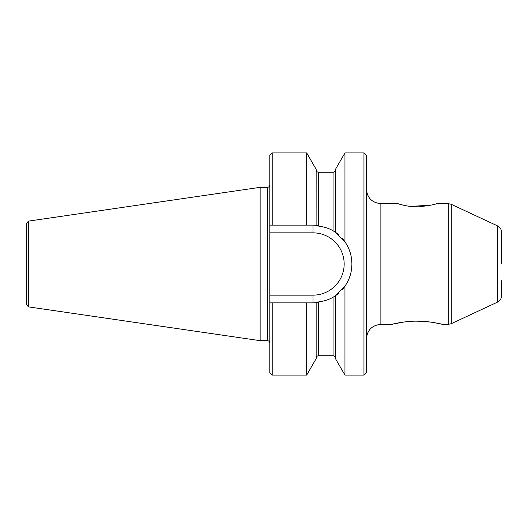 <?xml version="1.0" encoding="UTF-8"?>
<svg xmlns="http://www.w3.org/2000/svg" width="528" height="528" viewBox="0 0 528 528"><rect width="100%" height="100%" fill="white"/><g stroke="black" fill="none" stroke-linecap="round" stroke-linejoin="round"><path stroke-width="0.79" d="M501.6 280.718L501.6 295.607C501.475 298.604 500.082 300.788 497.416 302.168L497.416 225.832L451.275 204.31L448.213 203.636L448.213 324.364L451.275 323.69L451.275 204.31M448.213 203.636L436.405 203.636C435.6 204.428 429.917 205.471 419.364 206.765C408.395 207.372 397.36 203.518 397.769 203.636L402.811 205.055M410.586 206.441L431.31 205.069M26.4 296.974L26.4 223.509L28.466 221.12L260.139 187.334L260.139 340.666L28.466 306.88L28.466 221.12M335.471 358.169C335.333 356.704 334.528 355.898 333.056 355.753L333.056 297.244L334.58 296.347L333.056 297.244C328.918 299.633 324.093 301.191 318.569 301.91L316.153 302.749L313.018 302.874L269.795 302.874L272.21 302.874L272.21 375.071L269.795 372.656L269.795 155.344L272.21 152.929L272.21 225.126L306.676 225.126L306.676 152.929L316.153 169.349L316.107 225.245A38.874 38.874 0 0 0 315.315 225.192M316.153 225.251L318.569 226.09C324.093 226.809 328.918 228.367 333.056 230.756L335.471 232.267L344.956 241.837L343.457 239.824M343.207 288.493L344.956 286.163L334.58 296.347A38.874 38.874 0 0 0 335.069 296.017M335.372 295.805A38.874 38.874 0 0 0 338.989 292.928M342.164 289.727A38.874 38.874 0 0 0 347.602 281.747M347.926 281.114A38.874 38.874 0 0 0 350.11 275.642M351.45 269.848A38.874 38.874 0 0 0 351.45 258.159M350.11 252.358A38.874 38.874 0 0 0 347.926 246.886M347.569 246.187A38.874 38.874 0 0 0 342.164 238.273M338.989 235.072A38.874 38.874 0 0 0 335.471 232.267L335.471 169.349L344.956 152.929L344.956 241.837C349.516 248.497 351.826 255.889 351.892 264C351.826 272.111 349.516 279.497 344.956 286.163L344.956 375.071L363.964 375.071L363.964 152.929L344.956 152.929M313.81 225.133A38.874 38.874 0 0 0 313.018 225.126L316.107 225.245L313.018 225.126L313.018 232.848L269.795 232.848M335.471 169.831C335.333 171.296 334.528 172.102 333.056 172.247L333.056 230.756L334.58 231.653M333.056 172.247L318.569 172.247C317.104 172.102 316.298 171.296 316.153 169.831L316.153 169.349M316.153 302.749L316.153 358.651L306.676 375.071L306.676 302.874M269.795 295.152L313.018 295.152L313.018 302.874L316.107 302.755M344.956 375.071L335.471 358.651L335.471 295.733L338.996 292.921M338.996 235.079L335.471 232.267M306.676 225.126L313.018 225.126M272.21 225.126L269.795 225.126L272.21 225.126M363.964 152.929L366.379 155.344L366.379 372.656L363.964 375.071M403.577 322.073L391.651 324.364C391.545 324.331 404.771 320.984 416.955 321.176C429.053 320.932 442.642 324.317 442.53 324.364L434.313 322.641M430.604 322.073L417.074 321.176M412.625 321.275L407.359 321.644M397.769 203.636L380.866 203.636L380.866 324.364C372.068 325.222 367.237 330.053 366.379 338.851M269.795 343.081C269.65 341.609 268.844 340.811 267.379 340.666L267.379 187.334L260.139 187.334M313.018 295.152A31.152 31.152 0 0 0 344.164 264A31.152 31.152 0 0 0 313.018 232.848M318.569 172.247L318.569 226.09M318.569 301.91L318.569 355.753C317.104 355.898 316.298 356.704 316.153 358.169M497.416 302.168L451.275 323.69M501.6 264L501.6 232.393C501.475 229.396 500.082 227.212 497.416 225.832M28.466 306.88L26.4 304.491L26.4 264M267.379 187.334C268.844 187.189 269.65 186.391 269.795 184.919M267.379 340.666L260.139 340.666M333.056 355.753L318.569 355.753M272.21 152.929L306.676 152.929M272.21 375.071L306.676 375.071M380.866 203.636C372.068 202.778 367.237 197.947 366.379 189.149M380.866 324.364L391.651 324.364M442.53 324.364L448.213 324.364"/></g></svg>
